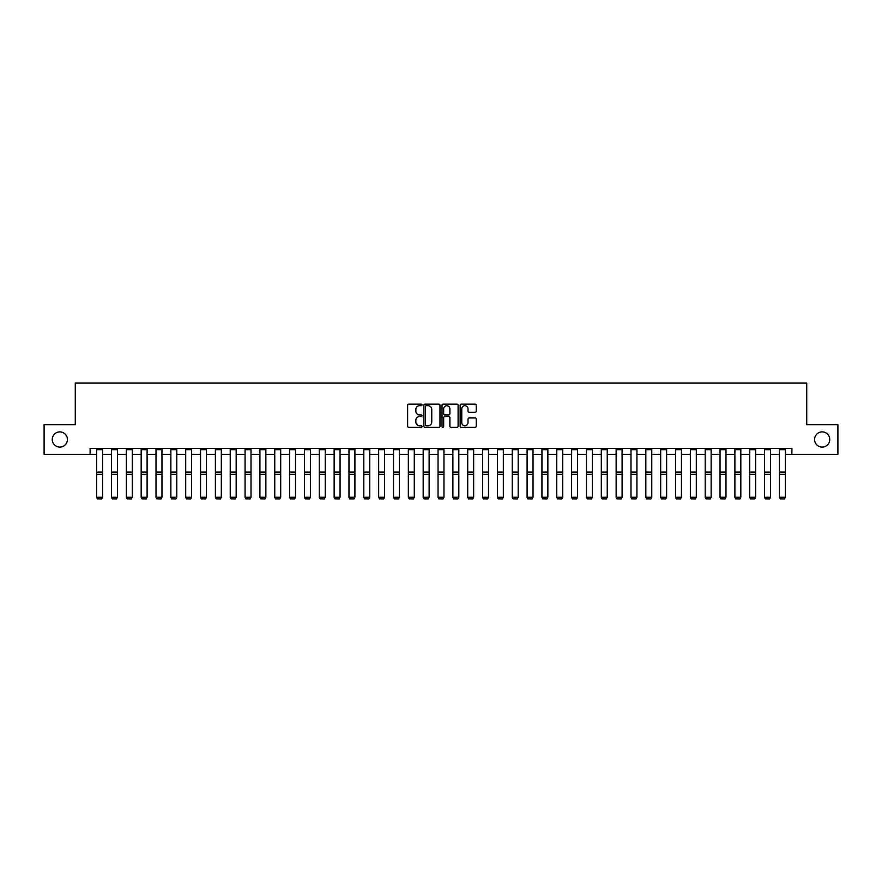 <?xml version="1.0" encoding="UTF-8"?>
<svg xmlns="http://www.w3.org/2000/svg" width="882" height="882" viewBox="0 0 882 882"><rect width="100%" height="100%" fill="white"/><g stroke="black" fill="none" stroke-linecap="round" stroke-linejoin="round"><path stroke-width="1.32" d="M422.004 404.904A0.816 0.816 0 0 0 421.188 404.088L408.807 404.088A1.169 1.169 0 0 0 407.638 405.246L407.638 426.227A1.169 1.169 0 0 0 408.807 427.395L421.188 427.395A0.816 0.816 0 0 0 422.004 426.579A0.816 0.816 0 0 0 421.188 425.763L419.578 425.763A3.726 3.726 0 0 1 415.852 422.037L415.852 420.284A3.726 3.726 0 0 1 419.578 416.558L421.188 416.558A0.816 0.816 0 0 0 422.004 415.742A0.816 0.816 0 0 0 421.188 414.926L419.578 414.926A3.726 3.726 0 0 1 415.852 411.199L415.852 409.446A3.726 3.726 0 0 1 419.578 405.72L421.188 405.72A0.816 0.816 0 0 0 422.004 404.904M814.571 439.49A7.596 7.596 0 0 0 822.167 447.086A7.596 7.596 0 0 0 829.764 439.49A7.596 7.596 0 0 0 822.167 431.893A7.596 7.596 0 0 0 814.571 439.49M52.236 439.49A7.596 7.596 0 0 0 59.833 447.086A7.596 7.596 0 0 0 67.429 439.49A7.596 7.596 0 0 0 59.833 431.893A7.596 7.596 0 0 0 52.236 439.49M475.067 412.302A1.169 1.169 0 0 0 476.225 411.133L476.225 405.246A1.169 1.169 0 0 0 475.067 404.088L461.308 404.088A1.169 1.169 0 0 0 460.139 405.246L460.139 426.227A1.169 1.169 0 0 0 461.308 427.395L475.067 427.395A1.169 1.169 0 0 0 476.225 426.227L476.225 419.115A1.169 1.169 0 0 0 475.067 417.958L469.18 417.958A1.169 1.169 0 0 0 468.011 419.115L468.011 422.643A3.12 3.12 0 0 1 464.891 425.763A3.12 3.12 0 0 1 461.771 422.643L461.771 408.829A3.12 3.12 0 0 1 464.891 405.72A3.12 3.12 0 0 1 468.011 408.829L468.011 411.133A1.169 1.169 0 0 0 469.18 412.302L475.067 412.302M90.118 454.329L44.1 454.329L44.1 424.65L75.268 424.65L75.268 383.086L806.732 383.086L806.732 424.65L837.9 424.65L837.9 454.329L791.882 454.329L791.882 448.398L90.118 448.398L90.118 454.329L96.645 454.329M439.975 405.246A1.169 1.169 0 0 0 438.817 404.088L425.058 404.088A1.169 1.169 0 0 0 423.9 405.246L423.9 426.227A1.169 1.169 0 0 0 425.058 427.395L438.817 427.395A1.169 1.169 0 0 0 439.975 426.227L439.975 405.246M443.183 404.088L456.942 404.088A1.169 1.169 0 0 1 458.1 405.246L458.1 426.227A1.169 1.169 0 0 1 456.942 427.395L451.055 427.395A1.169 1.169 0 0 1 449.886 426.227L449.886 417.726A1.169 1.169 0 0 0 448.718 416.558L444.815 416.558A1.169 1.169 0 0 0 443.657 417.726L443.657 426.579A0.816 0.816 0 0 1 442.841 427.395A0.816 0.816 0 0 1 442.025 426.579L442.025 405.246A1.169 1.169 0 0 1 443.183 404.088M102.577 454.329L111.485 454.329M117.427 454.329L126.324 454.329M132.267 454.329L141.175 454.329M147.107 454.329L156.015 454.329M161.957 454.329L170.854 454.329M176.797 454.329L185.705 454.329M191.637 454.329L200.545 454.329M206.476 454.329L215.384 454.329M221.327 454.329L230.235 454.329M236.167 454.329L245.075 454.329M251.006 454.329L259.914 454.329M265.857 454.329L274.754 454.329M280.697 454.329L289.605 454.329M295.536 454.329L304.444 454.329M310.387 454.329L319.284 454.329M325.226 454.329L334.135 454.329M340.066 454.329L348.974 454.329M354.906 454.329L363.814 454.329M369.756 454.329L378.665 454.329M384.596 454.329L393.504 454.329M399.436 454.329L408.344 454.329M414.286 454.329L423.184 454.329M429.126 454.329L438.034 454.329M443.966 454.329L452.874 454.329M458.816 454.329L467.714 454.329M473.656 454.329L482.564 454.329M488.496 454.329L497.404 454.329M503.335 454.329L512.244 454.329M518.186 454.329L527.094 454.329M533.026 454.329L541.934 454.329M547.865 454.329L556.774 454.329M562.716 454.329L571.613 454.329M577.556 454.329L586.464 454.329M592.395 454.329L601.303 454.329M607.246 454.329L616.143 454.329M622.086 454.329L630.994 454.329M636.925 454.329L645.833 454.329M651.765 454.329L660.673 454.329M666.616 454.329L675.524 454.329M681.455 454.329L690.363 454.329M696.295 454.329L705.203 454.329M711.146 454.329L720.043 454.329M725.985 454.329L734.893 454.329M740.825 454.329L749.733 454.329M755.676 454.329L764.573 454.329M770.515 454.329L779.423 454.329M785.355 454.329L791.882 454.329M426.348 405.72A0.816 0.816 0 0 0 425.532 406.536L425.532 424.948A0.816 0.816 0 0 0 426.348 425.763L428.035 425.763A3.726 3.726 0 0 0 431.761 422.037L431.761 409.446A3.726 3.726 0 0 0 428.035 405.72L426.348 405.72M449.886 408.895A3.12 3.12 0 0 0 446.766 405.775A3.12 3.12 0 0 0 443.657 408.895L443.657 413.757A1.169 1.169 0 0 0 444.815 414.926L448.718 414.926A1.169 1.169 0 0 0 449.886 413.757L449.886 408.895M96.645 497.437L97.538 498.914L96.645 497.228L102.577 497.228L101.695 498.914L97.538 498.826L101.695 498.914M102.577 448.398L102.577 497.228L101.695 498.826M96.645 448.398L96.645 497.228L97.538 498.826M111.485 497.437L112.378 498.914L111.485 497.228L117.427 497.228L116.534 498.914L112.378 498.826L116.534 498.914M126.324 497.437L127.217 498.914L126.324 497.228L132.267 497.228L131.374 498.914L127.217 498.826L131.374 498.914M141.175 497.437L142.068 498.914L141.175 497.228L147.107 497.228L146.225 498.914L142.068 498.826L146.225 498.914M117.427 448.398L117.427 497.228L116.534 498.826M111.485 448.398L111.485 497.228L112.378 498.826M132.267 448.398L132.267 497.228L131.374 498.826M126.324 448.398L126.324 497.228L127.217 498.826M147.107 448.398L147.107 497.228L146.225 498.826M141.175 448.398L141.175 497.228L142.068 498.826M156.015 497.437L156.908 498.914L156.015 497.228L161.957 497.228L161.064 498.914L156.908 498.826L161.064 498.914M161.957 448.398L161.957 497.228L161.064 498.826M156.015 448.398L156.015 497.228L156.908 498.826M170.854 497.437L171.747 498.914L170.854 497.228L176.797 497.228L175.904 498.914L171.747 498.826L175.904 498.914M176.797 448.398L176.797 497.228L175.904 498.826M170.854 448.398L170.854 497.228L171.747 498.826M185.705 497.437L186.587 498.914L185.705 497.228L191.637 497.228L190.744 498.914L186.587 498.826L190.744 498.914M191.637 448.398L191.637 497.228L190.744 498.826M185.705 448.398L185.705 497.228L186.587 498.826M200.545 497.437L201.438 498.914L200.545 497.228L206.476 497.228L205.594 498.914L201.438 498.826L205.594 498.914M206.476 448.398L206.476 497.228L205.594 498.826M200.545 448.398L200.545 497.228L201.438 498.826M215.384 497.437L216.277 498.914L215.384 497.228L221.327 497.228L220.434 498.914L216.277 498.826L220.434 498.914M221.327 448.398L221.327 497.228L220.434 498.826M215.384 448.398L215.384 497.228L216.277 498.826M230.235 497.437L231.117 498.914L230.235 497.228L236.167 497.228L235.274 498.914L231.117 498.826L235.274 498.914M236.167 448.398L236.167 497.228L235.274 498.826M230.235 448.398L230.235 497.228L231.117 498.826M245.075 497.437L245.968 498.914L245.075 497.228L251.006 497.228L250.124 498.914L245.968 498.826L250.124 498.914M251.006 448.398L251.006 497.228L250.124 498.826M245.075 448.398L245.075 497.228L245.968 498.826M259.914 497.437L260.807 498.914L259.914 497.228L265.857 497.228L264.964 498.914L260.807 498.826L264.964 498.914M265.857 448.398L265.857 497.228L264.964 498.826M259.914 448.398L259.914 497.228L260.807 498.826M274.754 497.437L275.647 498.914L274.754 497.228L280.697 497.228L279.803 498.914L275.647 498.826L279.803 498.914M280.697 448.398L280.697 497.228L279.803 498.826M274.754 448.398L274.754 497.228L275.647 498.826M289.605 497.437L290.498 498.914L289.605 497.228L295.536 497.228L294.654 498.914L290.498 498.826L294.654 498.914M295.536 448.398L295.536 497.228L294.654 498.826M289.605 448.398L289.605 497.228L290.498 498.826M304.444 497.437L305.337 498.914L304.444 497.228L310.387 497.228L309.494 498.914L305.337 498.826L309.494 498.914M310.387 448.398L310.387 497.228L309.494 498.826M304.444 448.398L304.444 497.228L305.337 498.826M319.284 497.437L320.177 498.914L319.284 497.228L325.226 497.228L324.333 498.914L320.177 498.826L324.333 498.914M325.226 448.398L325.226 497.228L324.333 498.826M319.284 448.398L319.284 497.228L320.177 498.826M334.135 497.437L335.017 498.914L334.135 497.228L340.066 497.228L339.173 498.914L335.017 498.826L339.173 498.914M340.066 448.398L340.066 497.228L339.173 498.826M334.135 448.398L334.135 497.228L335.017 498.826M348.974 497.437L349.867 498.914L348.974 497.228L354.906 497.228L354.024 498.914L349.867 498.826L354.024 498.914M354.906 448.398L354.906 497.228L354.024 498.826M348.974 448.398L348.974 497.228L349.867 498.826M363.814 497.437L364.707 498.914L363.814 497.228L369.756 497.228L368.863 498.914L364.707 498.826L368.863 498.914M369.756 448.398L369.756 497.228L368.863 498.826M363.814 448.398L363.814 497.228L364.707 498.826M378.665 497.437L379.547 498.914L378.665 497.228L384.596 497.228L383.703 498.914L379.547 498.826L383.703 498.914M384.596 448.398L384.596 497.228L383.703 498.826M378.665 448.398L378.665 497.228L379.547 498.826M393.504 497.437L394.397 498.914L393.504 497.228L399.436 497.228L398.554 498.914L394.397 498.826L398.554 498.914M399.436 448.398L399.436 497.228L398.554 498.826M393.504 448.398L393.504 497.228L394.397 498.826M408.344 497.437L409.237 498.914L408.344 497.228L414.286 497.228L413.393 498.914L409.237 498.826L413.393 498.914M414.286 448.398L414.286 497.228L413.393 498.826M408.344 448.398L408.344 497.228L409.237 498.826M423.184 497.437L424.077 498.914L423.184 497.228L429.126 497.228L428.233 498.914L424.077 498.826L428.233 498.914M429.126 448.398L429.126 497.228L428.233 498.826M423.184 448.398L423.184 497.228L424.077 498.826M438.034 497.437L438.927 498.914L438.034 497.228L443.966 497.228L443.073 498.914L438.927 498.826L443.073 498.914M443.966 448.398L443.966 497.228L443.073 498.826M438.034 448.398L438.034 497.228L438.927 498.826M452.874 497.437L453.767 498.914L452.874 497.228L458.816 497.228L457.923 498.914L453.767 498.826L457.923 498.914M458.816 448.398L458.816 497.228L457.923 498.826M452.874 448.398L452.874 497.228L453.767 498.826M467.714 497.437L468.607 498.914L467.714 497.228L473.656 497.228L472.763 498.914L468.607 498.826L472.763 498.914M473.656 448.398L473.656 497.228L472.763 498.826M467.714 448.398L467.714 497.228L468.607 498.826M482.564 497.437L483.446 498.914L482.564 497.228L488.496 497.228L487.603 498.914L483.446 498.826L487.603 498.914M488.496 448.398L488.496 497.228L487.603 498.826M482.564 448.398L482.564 497.228L483.446 498.826M497.404 497.437L498.297 498.914L497.404 497.228L503.335 497.228L502.453 498.914L498.297 498.826L502.453 498.914M503.335 448.398L503.335 497.228L502.453 498.826M497.404 448.398L497.404 497.228L498.297 498.826M512.244 497.437L513.137 498.914L512.244 497.228L518.186 497.228L517.293 498.914L513.137 498.826L517.293 498.914M518.186 448.398L518.186 497.228L517.293 498.826M512.244 448.398L512.244 497.228L513.137 498.826M527.094 497.437L527.976 498.914L527.094 497.228L533.026 497.228L532.133 498.914L527.976 498.826L532.133 498.914M533.026 448.398L533.026 497.228L532.133 498.826M527.094 448.398L527.094 497.228L527.976 498.826M541.934 497.437L542.827 498.914L541.934 497.228L547.865 497.228L546.983 498.914L542.827 498.826L546.983 498.914M547.865 448.398L547.865 497.228L546.983 498.826M541.934 448.398L541.934 497.228L542.827 498.826M556.774 497.437L557.667 498.914L556.774 497.228L562.716 497.228L561.823 498.914L557.667 498.826L561.823 498.914M562.716 448.398L562.716 497.228L561.823 498.826M556.774 448.398L556.774 497.228L557.667 498.826M571.613 497.437L572.506 498.914L571.613 497.228L577.556 497.228L576.663 498.914L572.506 498.826L576.663 498.914M577.556 448.398L577.556 497.228L576.663 498.826M571.613 448.398L571.613 497.228L572.506 498.826M586.464 497.437L587.346 498.914L586.464 497.228L592.395 497.228L591.502 498.914L587.346 498.826L591.502 498.914M592.395 448.398L592.395 497.228L591.502 498.826M586.464 448.398L586.464 497.228L587.346 498.826M601.303 497.437L602.197 498.914L601.303 497.228L607.246 497.228L606.353 498.914L602.197 498.826L606.353 498.914M607.246 448.398L607.246 497.228L606.353 498.826M601.303 448.398L601.303 497.228L602.197 498.826M616.143 497.437L617.036 498.914L616.143 497.228L622.086 497.228L621.193 498.914L617.036 498.826L621.193 498.914M622.086 448.398L622.086 497.228L621.193 498.826M616.143 448.398L616.143 497.228L617.036 498.826M630.994 497.437L631.876 498.914L630.994 497.228L636.925 497.228L636.032 498.914L631.876 498.826L636.032 498.914M636.925 448.398L636.925 497.228L636.032 498.826M630.994 448.398L630.994 497.228L631.876 498.826M645.833 497.437L646.727 498.914L645.833 497.228L651.765 497.228L650.883 498.914L646.727 498.826L650.883 498.914M651.765 448.398L651.765 497.228L650.883 498.826M645.833 448.398L645.833 497.228L646.727 498.826M660.673 497.437L661.566 498.914L660.673 497.228L666.616 497.228L665.723 498.914L661.566 498.826L665.723 498.914M666.616 448.398L666.616 497.228L665.723 498.826M660.673 448.398L660.673 497.228L661.566 498.826M675.524 497.437L676.406 498.914L675.524 497.228L681.455 497.228L680.562 498.914L676.406 498.826L680.562 498.914M681.455 448.398L681.455 497.228L680.562 498.826M675.524 448.398L675.524 497.228L676.406 498.826M690.363 497.437L691.256 498.914L690.363 497.228L696.295 497.228L695.413 498.914L691.256 498.826L695.413 498.914M696.295 448.398L696.295 497.228L695.413 498.826M690.363 448.398L690.363 497.228L691.256 498.826M705.203 497.437L706.096 498.914L705.203 497.228L711.146 497.228L710.253 498.914L706.096 498.826L710.253 498.914M711.146 448.398L711.146 497.228L710.253 498.826M705.203 448.398L705.203 497.228L706.096 498.826M720.043 497.437L720.936 498.914L720.043 497.228L725.985 497.228L725.092 498.914L720.936 498.826L725.092 498.914M725.985 448.398L725.985 497.228L725.092 498.826M720.043 448.398L720.043 497.228L720.936 498.826M734.893 497.437L735.775 498.914L734.893 497.228L740.825 497.228L739.932 498.914L735.775 498.826L739.932 498.914M740.825 448.398L740.825 497.228L739.932 498.826M734.893 448.398L734.893 497.228L735.775 498.826M749.733 497.437L750.626 498.914L749.733 497.228L755.676 497.228L754.783 498.914L750.626 498.826L754.783 498.914M755.676 448.398L755.676 497.228L754.783 498.826M749.733 448.398L749.733 497.228L750.626 498.826M764.573 497.437L765.466 498.914L764.573 497.228L770.515 497.228L769.622 498.914L765.466 498.826L769.622 498.914M770.515 448.398L770.515 497.228L769.622 498.826M764.573 448.398L764.573 497.228L765.466 498.826M779.423 497.437L780.305 498.914L779.423 497.228L785.355 497.228L784.462 498.914L780.305 498.826L784.462 498.914M785.355 448.398L785.355 497.228L784.462 498.826M779.423 448.398L779.423 497.228L780.305 498.826M102.577 472.102L96.645 472.102M102.577 474.351L96.645 474.351M102.577 449.666L96.645 449.666M117.427 472.102L111.485 472.102M117.427 474.351L111.485 474.351M117.427 449.666L111.485 449.666M132.267 472.102L126.324 472.102M132.267 474.351L126.324 474.351M132.267 449.666L126.324 449.666M147.107 472.102L141.175 472.102M147.107 474.351L141.175 474.351M147.107 449.666L141.175 449.666M161.957 472.102L156.015 472.102M161.957 474.351L156.015 474.351M161.957 449.666L156.015 449.666M176.797 472.102L170.854 472.102M176.797 474.351L170.854 474.351M176.797 449.666L170.854 449.666M191.637 472.102L185.705 472.102M191.637 474.351L185.705 474.351M191.637 449.666L185.705 449.666M206.476 472.102L200.545 472.102M206.476 474.351L200.545 474.351M206.476 449.666L200.545 449.666M221.327 472.102L215.384 472.102M221.327 474.351L215.384 474.351M221.327 449.666L215.384 449.666M236.167 472.102L230.235 472.102M236.167 474.351L230.235 474.351M236.167 449.666L230.235 449.666M251.006 472.102L245.075 472.102M251.006 474.351L245.075 474.351M251.006 449.666L245.075 449.666M265.857 472.102L259.914 472.102M265.857 474.351L259.914 474.351M265.857 449.666L259.914 449.666M280.697 472.102L274.754 472.102M280.697 474.351L274.754 474.351M280.697 449.666L274.754 449.666M295.536 472.102L289.605 472.102M295.536 474.351L289.605 474.351M295.536 449.666L289.605 449.666M310.387 472.102L304.444 472.102M310.387 474.351L304.444 474.351M310.387 449.666L304.444 449.666M325.226 472.102L319.284 472.102M325.226 474.351L319.284 474.351M325.226 449.666L319.284 449.666M340.066 472.102L334.135 472.102M340.066 474.351L334.135 474.351M340.066 449.666L334.135 449.666M354.906 472.102L348.974 472.102M354.906 474.351L348.974 474.351M354.906 449.666L348.974 449.666M369.756 472.102L363.814 472.102M369.756 474.351L363.814 474.351M369.756 449.666L363.814 449.666M384.596 472.102L378.665 472.102M384.596 474.351L378.665 474.351M384.596 449.666L378.665 449.666M399.436 472.102L393.504 472.102M399.436 474.351L393.504 474.351M399.436 449.666L393.504 449.666M414.286 472.102L408.344 472.102M414.286 474.351L408.344 474.351M414.286 449.666L408.344 449.666M429.126 472.102L423.184 472.102M429.126 474.351L423.184 474.351M429.126 449.666L423.184 449.666M443.966 472.102L438.034 472.102M443.966 474.351L438.034 474.351M443.966 449.666L438.034 449.666M458.816 472.102L452.874 472.102M458.816 474.351L452.874 474.351M458.816 449.666L452.874 449.666M473.656 472.102L467.714 472.102M473.656 474.351L467.714 474.351M473.656 449.666L467.714 449.666M488.496 472.102L482.564 472.102M488.496 474.351L482.564 474.351M488.496 449.666L482.564 449.666M503.335 472.102L497.404 472.102M503.335 474.351L497.404 474.351M503.335 449.666L497.404 449.666M518.186 472.102L512.244 472.102M518.186 474.351L512.244 474.351M518.186 449.666L512.244 449.666M533.026 472.102L527.094 472.102M533.026 474.351L527.094 474.351M533.026 449.666L527.094 449.666M547.865 472.102L541.934 472.102M547.865 474.351L541.934 474.351M547.865 449.666L541.934 449.666M562.716 472.102L556.774 472.102M562.716 474.351L556.774 474.351M562.716 449.666L556.774 449.666M577.556 472.102L571.613 472.102M577.556 474.351L571.613 474.351M577.556 449.666L571.613 449.666M592.395 472.102L586.464 472.102M592.395 474.351L586.464 474.351M592.395 449.666L586.464 449.666M607.246 472.102L601.303 472.102M607.246 474.351L601.303 474.351M607.246 449.666L601.303 449.666M622.086 472.102L616.143 472.102M622.086 474.351L616.143 474.351M622.086 449.666L616.143 449.666M636.925 472.102L630.994 472.102M636.925 474.351L630.994 474.351M636.925 449.666L630.994 449.666M651.765 472.102L645.833 472.102M651.765 474.351L645.833 474.351M651.765 449.666L645.833 449.666M666.616 472.102L660.673 472.102M666.616 474.351L660.673 474.351M666.616 449.666L660.673 449.666M681.455 472.102L675.524 472.102M681.455 474.351L675.524 474.351M681.455 449.666L675.524 449.666M696.295 472.102L690.363 472.102M696.295 474.351L690.363 474.351M696.295 449.666L690.363 449.666M711.146 472.102L705.203 472.102M711.146 474.351L705.203 474.351M711.146 449.666L705.203 449.666M725.985 472.102L720.043 472.102M725.985 474.351L720.043 474.351M725.985 449.666L720.043 449.666M740.825 472.102L734.893 472.102M740.825 474.351L734.893 474.351M740.825 449.666L734.893 449.666M755.676 472.102L749.733 472.102M755.676 474.351L749.733 474.351M755.676 449.666L749.733 449.666M770.515 472.102L764.573 472.102M770.515 474.351L764.573 474.351M770.515 449.666L764.573 449.666M785.355 472.102L779.423 472.102M785.355 474.351L779.423 474.351M785.355 449.666L779.423 449.666"/></g></svg>
